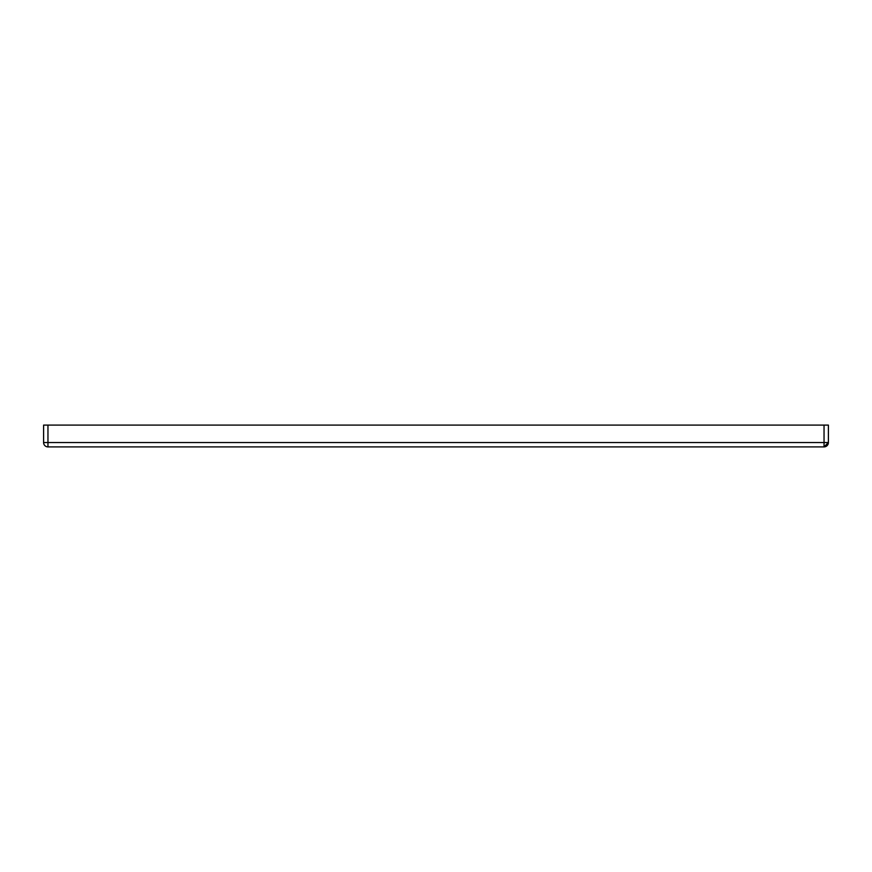 <?xml version="1.0" encoding="UTF-8"?>
<svg xmlns="http://www.w3.org/2000/svg" width="872" height="872" viewBox="0 0 872 872"><rect width="100%" height="100%" fill="white"/><g stroke="black" fill="none" stroke-linecap="round" stroke-linejoin="round"><path stroke-width="1.31" d="M47.96 446.9L824.04 446.9L828.4 442.54L828.4 425.1L824.04 425.1L824.04 442.54L47.96 442.54L47.96 425.1L828.4 425.1L828.4 442.54A4.36 4.36 0 0 1 824.04 446.9L824.04 442.54L828.4 442.54L824.04 442.54L824.04 446.9L47.96 446.9A4.36 4.36 0 0 1 43.6 442.54L47.96 442.54L47.96 425.1L824.04 425.1L824.04 442.54L43.6 442.54A4.36 4.36 0 0 0 47.96 446.9L47.96 442.54L47.96 446.9M43.6 425.1L43.6 442.54L43.6 425.1L47.96 425.1L43.6 425.1"/></g></svg>
